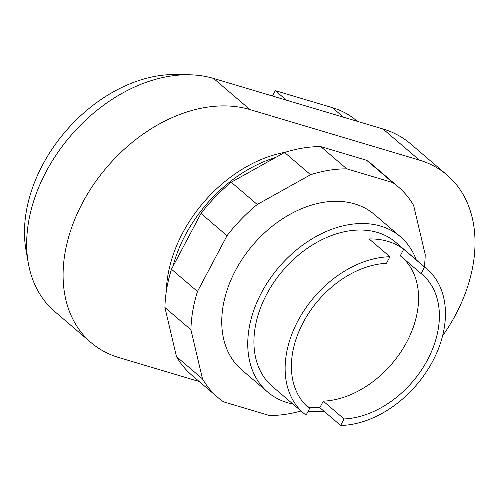 <?xml version="1.0" encoding="UTF-8"?>
<svg xmlns="http://www.w3.org/2000/svg" width="500" height="500" viewBox="0 0 500 500"><rect width="100%" height="100%" fill="white"/><g stroke="black" fill="none" stroke-linecap="round" stroke-linejoin="round"><path stroke-width="0.75" d="M357.294 121.319L356.581 120.712A126 89.562 130.5 0 0 332.319 107.644L275.275 90.625L272.425 96M166.306 291.469A121.625 86.45 -49.5 0 1 285.35 152.238M275.694 157.444A121.625 86.45 130.5 0 0 172.869 266.594M286.462 100.188L275.275 90.625M91.088 342.625L54.675 311.488A143.519 102.013 -49.5 0 1 28.281 263.044A143.519 102.013 -49.5 0 1 189.256 74.787A143.519 102.013 -49.5 0 1 213.575 78.444L382.987 128.981A143.519 102.013 -49.5 0 1 410.619 143.869L447.031 175.006A143.519 102.013 130.5 0 0 419.4 160.119L249.988 109.581A143.519 102.013 130.5 0 0 93.531 184.619A143.519 102.013 130.5 0 0 91.088 342.625A143.519 102.013 130.5 0 0 118.719 357.512L199.219 381.525M189.256 74.787L176.05 74.544A133.787 95.094 130.5 0 0 25.987 250.037L28.281 263.044M307.981 411.531A143.519 102.013 130.5 0 0 324.056 411.281M442.562 335.919A143.519 102.013 130.5 0 0 447.031 175.006M400.475 236.762L374.462 214.525A102.163 72.619 130.5 0 0 354.794 203.925A102.163 72.619 130.5 0 0 235.469 270.512A102.163 72.619 130.5 0 0 241.675 369.819L267.688 392.062A102.163 72.619 -49.5 0 1 261.475 292.75A102.163 72.619 -49.5 0 1 400.475 236.762A102.163 72.619 -49.5 0 1 416.213 259.825M202.488 378.881L190.925 329.756A138.65 98.556 -49.5 0 1 197.481 291.475L227.013 235.694A138.65 98.556 -49.5 0 1 257.25 204.481L310.587 174.719L284.575 152.481L231.244 182.244A138.65 98.556 130.5 0 0 201.006 213.456L171.469 269.237A138.65 98.556 130.5 0 0 164.913 307.512L176.481 356.637A138.65 98.556 130.5 0 0 191.956 375.312L217.963 397.556A138.65 98.556 -49.5 0 1 202.488 378.881L176.481 356.637M257.25 204.481L231.244 182.244M227.013 235.694L201.006 213.456M197.481 291.475L171.469 269.237M190.925 329.756L164.913 307.512M301.044 410.981A138.65 98.556 -49.5 0 1 269.35 415.487L223.456 401.8A138.65 98.556 -49.5 0 1 217.963 397.556M310.006 407.137L308.719 407.856M310.587 174.719A138.65 98.556 -49.5 0 1 346.794 168.856L392.688 182.55A138.65 98.556 -49.5 0 1 398.175 186.794A138.65 98.556 -49.5 0 1 413.65 205.469L425.219 254.594A138.65 98.556 -49.5 0 1 424.35 266.781M398.175 186.794L372.169 164.55A138.65 98.556 130.5 0 0 366.675 160.306L320.781 146.619A138.65 98.556 130.5 0 0 284.575 152.481M392.688 182.55L366.675 160.306M346.794 168.856L320.781 146.619M292.913 404.031A102.163 72.619 -49.5 0 1 267.688 392.062M307.438 406.769L309.55 408.569L306.069 415.144A94.869 67.431 -49.5 0 1 303.637 413.2L272.425 386.512A94.869 67.431 -49.5 0 1 266.663 294.3A94.869 67.431 -49.5 0 1 395.731 242.306L426.938 268.994A94.869 67.431 -49.5 0 1 432.706 361.213A94.869 67.431 -49.5 0 1 340.637 425.456L319.831 407.669A94.869 67.431 -49.5 0 1 307.413 406.737M303.637 413.2A94.869 67.431 -49.5 0 1 297.869 320.988A94.869 67.431 -49.5 0 1 389.938 256.737L369.131 238.944A94.869 67.431 -49.5 0 1 403.706 249.262L424.513 267.05A94.869 67.431 -49.5 0 1 426.938 268.994M309.55 408.569A87.569 62.244 -49.5 0 1 308.481 407.681A87.569 62.244 -49.5 0 1 303.606 321.719A87.569 62.244 -49.5 0 1 386.456 263.312L389.938 256.737M403.706 249.262L400.262 255.769L421.069 273.556A87.569 62.244 -49.5 0 1 422.3 274.569A87.569 62.244 -49.5 0 1 427.1 360.656A87.569 62.244 -49.5 0 1 344.081 418.95L323.275 401.163L319.831 407.669M402.681 257.838A87.569 62.244 -49.5 0 1 405.769 343.831A87.569 62.244 -49.5 0 1 323.275 401.163M344.081 418.95L340.637 425.456M424.513 267.05L421.069 273.556M343.512 117.206L332.319 107.644M419.4 160.119L382.987 128.981M249.988 109.581L213.575 78.444"/></g></svg>
